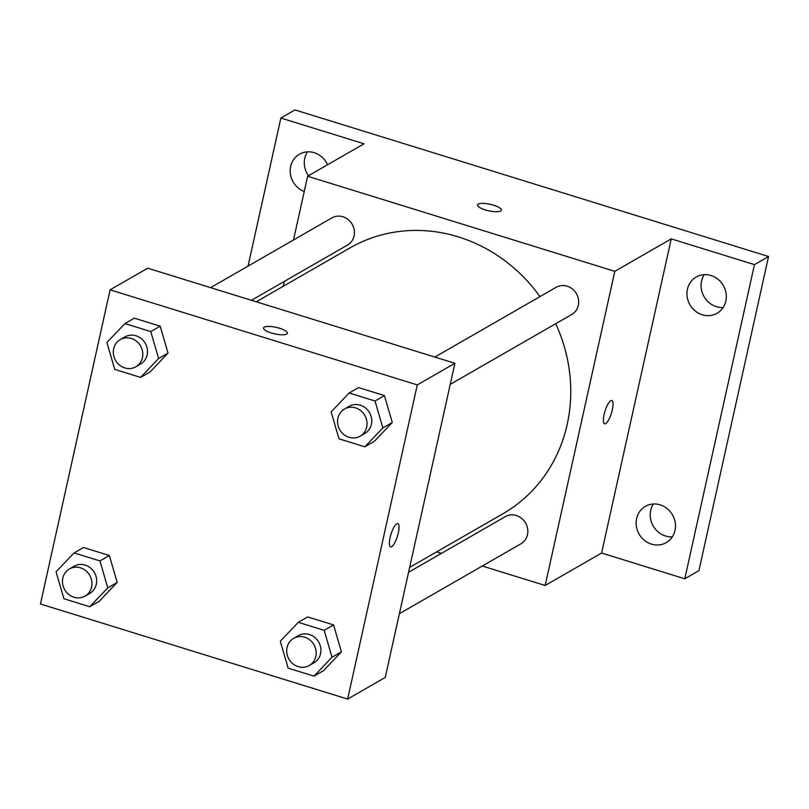 <?xml version="1.0" encoding="UTF-8"?>
<svg xmlns="http://www.w3.org/2000/svg" width="809" height="809" viewBox="0 0 809 809"><rect width="100%" height="100%" fill="white"/><g stroke="black" fill="none" stroke-linecap="round" stroke-linejoin="round"><path stroke-width="1.21" d="M653.399 503.997A20.913 19.264 -119.9 0 0 665.554 536.013A20.913 19.264 -119.9 0 0 672.299 536.863M704.245 274.656A20.913 19.264 -119.9 0 0 716.4 306.672A20.913 19.264 -119.9 0 0 723.145 307.521M307.471 151.849A20.913 19.264 -119.9 0 0 308.502 175.735M248.039 266.121L280.865 118.033L294.972 109.923L768.55 256.504L698.905 570.669L684.788 578.789L601.593 553.032L671.248 238.867L754.443 264.624L768.55 256.504M280.865 118.033L364.06 143.79L307.622 176.241L614.81 271.328L671.248 238.867M500.64 211.028A12.196 3.337 -167.5 0 1 486.988 210.401A12.196 3.337 -167.5 0 1 477.522 204.92A12.196 3.337 -167.5 0 1 490.163 204.293A12.196 3.337 -167.5 0 1 501.347 210.198A12.196 3.337 -167.5 0 1 500.64 211.028M710.99 275.515A20.913 19.264 60.1 0 1 726.047 293.171A20.913 19.264 60.1 0 1 717.067 313.275A20.913 19.264 60.1 0 1 702.283 314.782A20.913 19.264 60.1 0 1 687.225 297.125A20.913 19.264 60.1 0 1 696.215 277.022A20.913 19.264 60.1 0 1 710.99 275.515M660.154 504.856A20.913 19.264 60.1 0 1 675.212 522.513A20.913 19.264 60.1 0 1 666.222 542.617A20.913 19.264 60.1 0 1 651.447 544.123A20.913 19.264 60.1 0 1 636.39 526.467A20.913 19.264 60.1 0 1 645.37 506.363A20.913 19.264 60.1 0 1 660.154 504.856M754.443 264.624L684.788 578.789M614.81 271.328L545.165 585.483L601.593 553.032M545.165 585.483L482.295 566.027M441.421 553.376L436.617 551.89M304.235 191.531A20.913 19.264 60.1 0 1 290.35 173.632A20.913 19.264 60.1 0 1 299.441 154.206A20.913 19.264 60.1 0 1 314.216 152.699A20.913 19.264 60.1 0 1 327.594 164.763M409.657 567.392L502.844 513.806A153.356 141.272 -119.9 0 0 567.19 424.442A153.356 141.272 -119.9 0 0 555.712 323.711M539.967 296.61A153.356 141.272 -119.9 0 0 349.943 247.928L256.271 301.787M283.231 286.285L284.313 281.411M293.495 239.98L307.622 176.241M450.229 384.366L571.751 314.489A15.674 14.431 -119.9 0 0 578.324 305.357A15.674 14.431 -119.9 0 0 572.479 289.035A15.674 14.431 -119.9 0 0 556.127 287.316L434.837 357.062M251.457 300.301L347.506 245.076A15.674 14.431 -119.9 0 0 354.079 235.945A15.674 14.431 -119.9 0 0 348.234 219.623A15.674 14.431 -119.9 0 0 331.882 217.904L210.593 287.65M408.575 572.266L505.281 516.658A15.674 14.431 60.1 0 1 525.607 523.049A15.674 14.431 60.1 0 1 520.905 543.82L399.383 613.697M604.09 414.542A12.196 3.367 -72.8 0 1 611.806 400.526A12.196 3.367 -72.8 0 1 611.422 413.177A12.196 3.367 -72.8 0 1 604.596 423.835A12.196 3.367 -72.8 0 1 604.09 414.542M611.806 400.526A12.196 3.367 -72.8 0 1 611.412 413.177A12.196 3.367 -72.8 0 1 604.586 423.835M477.522 204.92A12.196 3.337 -167.5 0 1 490.153 204.303A12.196 3.337 -167.5 0 1 501.347 210.198M147.723 268.194L454.911 363.271L385.256 677.436L347.637 699.077L40.45 603.989L110.095 289.834L147.723 268.194M110.095 289.834L417.282 384.912L454.911 363.271M286.649 334.077A12.196 3.337 -167.5 0 1 273.007 333.45A12.196 3.337 -167.5 0 1 263.542 327.969A12.196 3.337 -167.5 0 1 276.172 327.352A12.196 3.337 -167.5 0 1 287.357 333.247A12.196 3.337 -167.5 0 1 286.649 334.077M83.469 547.511L109.336 555.51L117.184 582.419L99.173 601.33L117.184 582.419L109.336 555.51L83.469 547.511L74.064 552.921L99.922 560.92L107.779 587.83L89.769 606.74L63.901 598.731L56.054 571.821L74.064 552.921M358.559 387.582L384.417 395.581L392.274 422.49L374.264 441.401L392.274 422.49L384.417 395.581L358.559 387.582L349.154 392.982L375.012 400.991L382.869 427.9L364.859 446.811L338.991 438.802L331.144 411.892L349.154 392.982M417.282 384.912L347.637 699.077M134.314 318.17L160.172 326.169L168.029 353.088L150.019 371.988L168.029 353.088L160.172 326.169L134.314 318.17L124.91 323.58L150.767 331.579L158.625 358.488L140.614 377.398L114.747 369.389L106.899 342.48L124.91 323.58M307.713 616.913L333.581 624.922L341.428 651.832L323.418 670.742L341.428 651.832L333.581 624.922L307.713 616.913L298.309 622.323L324.166 630.332L332.024 657.242L314.013 676.142L288.146 668.143L280.298 641.234L298.309 622.323M390.1 537.601A12.196 3.367 -72.8 0 1 397.826 523.575A12.196 3.367 -72.8 0 1 397.431 536.225A12.196 3.367 -72.8 0 1 390.605 546.884A12.196 3.367 -72.8 0 1 390.1 537.601M397.816 523.575A12.196 3.367 -72.8 0 1 397.421 536.225A12.196 3.367 -72.8 0 1 390.605 546.884M263.542 327.979A12.196 3.337 -167.5 0 1 276.172 327.362A12.196 3.337 -167.5 0 1 287.357 333.257M309.271 665.524L313.973 662.824A15.674 14.431 -119.9 0 0 320.546 653.692A15.674 14.431 -119.9 0 0 314.701 637.371A15.674 14.431 -119.9 0 0 298.349 635.652L293.647 638.352A15.674 14.431 -119.9 0 0 288.944 659.133A15.674 14.431 -119.9 0 0 309.271 665.524A15.674 14.431 -119.9 0 0 315.844 656.392A15.674 14.431 -119.9 0 0 309.999 640.071A15.674 14.431 -119.9 0 0 293.647 638.352M324.166 630.332L333.581 624.922M332.024 657.242L341.428 651.832M314.013 676.142L323.418 670.742M85.026 596.112L89.728 593.412A15.674 14.431 -119.9 0 0 96.301 584.28A15.674 14.431 -119.9 0 0 90.466 567.958A15.674 14.431 -119.9 0 0 74.104 566.239L69.402 568.949A15.674 14.431 -119.9 0 0 64.7 589.731A15.674 14.431 -119.9 0 0 85.026 596.112A15.674 14.431 -119.9 0 0 91.599 586.98A15.674 14.431 -119.9 0 0 85.754 570.658A15.674 14.431 -119.9 0 0 69.402 568.949M99.922 560.92L109.336 555.51M107.779 587.83L117.184 582.419M89.769 606.74L99.173 601.33M360.116 436.182L364.819 433.482A15.674 14.431 -119.9 0 0 371.392 424.351A15.674 14.431 -119.9 0 0 365.547 408.029A15.674 14.431 -119.9 0 0 349.195 406.31L344.492 409.02A15.674 14.431 -119.9 0 0 339.79 429.801A15.674 14.431 -119.9 0 0 360.116 436.182A15.674 14.431 -119.9 0 0 366.689 427.051A15.674 14.431 -119.9 0 0 360.844 410.729A15.674 14.431 -119.9 0 0 344.492 409.02M375.012 400.991L384.417 395.581M382.869 427.9L392.274 422.49M364.859 446.811L374.264 441.401M135.872 366.78L140.574 364.07A15.674 14.431 -119.9 0 0 147.147 354.939A15.674 14.431 -119.9 0 0 141.302 338.617A15.674 14.431 -119.9 0 0 124.95 336.898L120.248 339.608A15.674 14.431 -119.9 0 0 115.545 360.389A15.674 14.431 -119.9 0 0 135.872 366.78A15.674 14.431 -119.9 0 0 142.445 357.649A15.674 14.431 -119.9 0 0 136.6 341.327A15.674 14.431 -119.9 0 0 120.248 339.608M150.767 331.579L160.172 326.169M158.625 358.488L168.029 353.088M140.614 377.398L150.019 371.988"/></g></svg>
